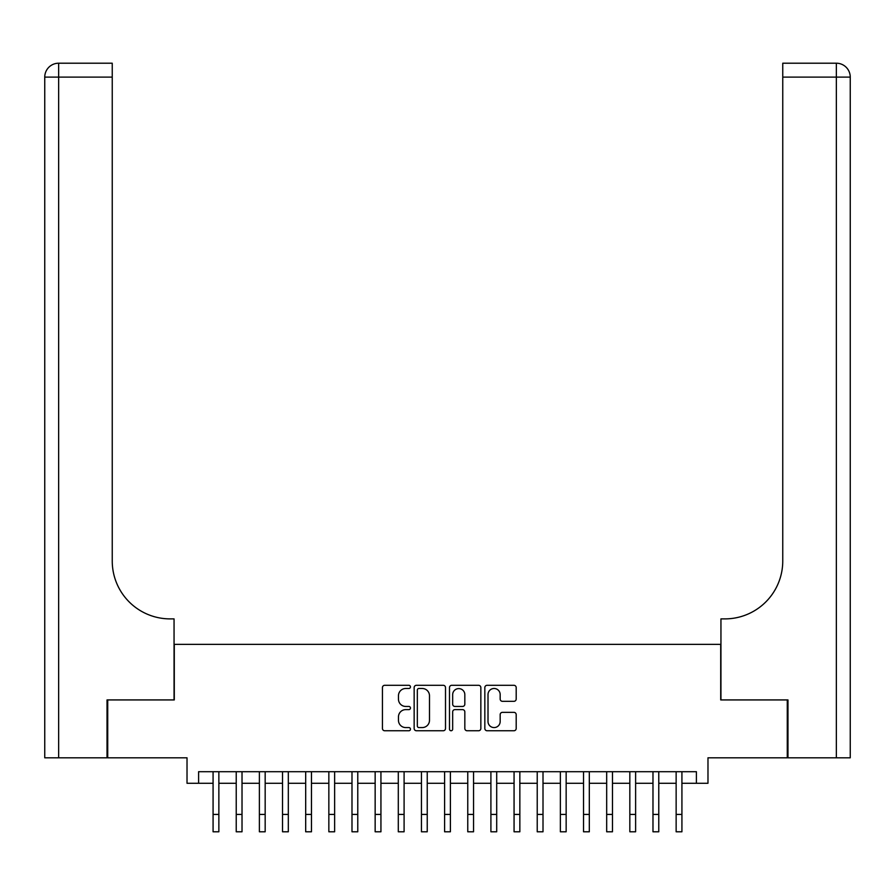<?xml version="1.0" encoding="UTF-8"?>
<svg xmlns="http://www.w3.org/2000/svg" width="895" height="895" viewBox="0 0 895 895"><rect width="100%" height="100%" fill="white"/><g stroke="black" fill="none" stroke-linecap="round" stroke-linejoin="round"><path stroke-width="1.34" d="M410.458 686.901A1.589 1.589 0 0 0 408.87 685.301L384.716 685.301A2.271 2.271 0 0 0 382.445 687.573L382.445 728.485A2.271 2.271 0 0 0 384.716 730.756L408.87 730.756A1.589 1.589 0 0 0 410.458 729.168A1.589 1.589 0 0 0 408.87 727.579L405.737 727.579A7.272 7.272 0 0 1 398.465 720.307L398.465 716.895A7.272 7.272 0 0 1 405.737 709.623L408.87 709.623A1.589 1.589 0 0 0 410.458 708.034A1.589 1.589 0 0 0 408.87 706.446L405.737 706.446A7.272 7.272 0 0 1 398.465 699.163L398.465 695.762A7.272 7.272 0 0 1 405.737 688.49L408.87 688.49A1.589 1.589 0 0 0 410.458 686.901M513.92 701.322A2.271 2.271 0 0 0 516.191 699.051L516.191 687.573A2.271 2.271 0 0 0 513.92 685.301L487.104 685.301A2.271 2.271 0 0 0 484.833 687.573L484.833 728.485A2.271 2.271 0 0 0 487.104 730.756L513.92 730.756A2.271 2.271 0 0 0 516.191 728.485L516.191 714.624A2.271 2.271 0 0 0 513.92 712.353L502.442 712.353A2.271 2.271 0 0 0 500.171 714.624L500.171 721.493A6.075 6.075 0 0 1 494.085 727.579A6.075 6.075 0 0 1 488.01 721.493L488.01 694.565A6.075 6.075 0 0 1 494.085 688.49A6.075 6.075 0 0 1 500.171 694.565L500.171 699.051A2.271 2.271 0 0 0 502.442 701.322L513.92 701.322M198.6 783.282L198.6 771.703L696.399 771.703L696.399 783.282L707.979 783.282L707.979 757.808L787.276 757.808L787.276 699.924L720.71 699.924L720.71 644.355L174.29 644.355L174.29 699.924L107.724 699.924L107.724 757.808L187.021 757.808L187.021 783.282L213.077 783.282M445.509 687.573A2.271 2.271 0 0 0 443.238 685.301L416.421 685.301A2.271 2.271 0 0 0 414.15 687.573L414.15 728.485A2.271 2.271 0 0 0 416.421 730.756L443.238 730.756A2.271 2.271 0 0 0 445.509 728.485L445.509 687.573M451.762 685.301L478.579 685.301A2.271 2.271 0 0 1 480.85 687.573L480.85 728.485A2.271 2.271 0 0 1 478.579 730.756L467.1 730.756A2.271 2.271 0 0 1 464.829 728.485L464.829 711.894A2.271 2.271 0 0 0 462.558 709.623L454.94 709.623A2.271 2.271 0 0 0 452.669 711.894L452.669 729.168A1.589 1.589 0 0 1 451.08 730.756A1.589 1.589 0 0 1 449.491 729.168L449.491 687.573A2.271 2.271 0 0 1 451.762 685.301M218.861 783.282L236.224 783.282M242.019 783.282L259.382 783.282M265.166 783.282L282.529 783.282M288.324 783.282L305.687 783.282M311.471 783.282L328.845 783.282M334.629 783.282L351.992 783.282M357.776 783.282L375.15 783.282M380.934 783.282L398.297 783.282M404.092 783.282L421.455 783.282M427.239 783.282L444.602 783.282M450.398 783.282L467.761 783.282M473.544 783.282L490.907 783.282M496.703 783.282L514.066 783.282M519.85 783.282L537.224 783.282M543.008 783.282L560.371 783.282M566.155 783.282L583.529 783.282M589.313 783.282L606.676 783.282M612.471 783.282L629.834 783.282M635.618 783.282L652.981 783.282M658.776 783.282L676.139 783.282M681.923 783.282L696.399 783.282M418.916 688.49A1.589 1.589 0 0 0 417.327 690.079L417.327 725.99A1.589 1.589 0 0 0 418.916 727.579L422.216 727.579A7.272 7.272 0 0 0 429.488 720.307L429.488 695.762A7.272 7.272 0 0 0 422.216 688.49L418.916 688.49M464.829 694.677A6.075 6.075 0 0 0 458.755 688.602A6.075 6.075 0 0 0 452.669 694.677L452.669 704.164A2.271 2.271 0 0 0 454.94 706.446L462.558 706.446A2.271 2.271 0 0 0 464.829 704.164L464.829 694.677M213.077 814.416L218.861 814.416L218.861 831.791L213.077 831.791L213.077 771.703M218.861 814.416L218.861 771.703M107.031 699.924L174.055 699.924L174.055 618.893L170.128 618.893A57.884 57.884 0 0 1 112.244 561.008L112.244 77.104L58.645 77.104L58.645 757.808L107.031 757.808L107.031 699.924M58.645 757.808L44.75 757.808L44.75 77.104A13.895 13.895 0 0 1 58.645 63.209L112.244 63.209L112.244 77.104M170.128 618.893A57.884 57.884 0 0 1 112.244 561.008M58.645 63.209A13.895 13.895 0 0 0 44.75 77.104L58.645 77.104L58.645 63.209M850.25 757.808L787.969 757.808L787.969 699.924L720.945 699.924L720.945 618.893L724.872 618.893A57.884 57.884 0 0 0 782.756 561.008L782.756 63.209L836.355 63.209A13.895 13.895 0 0 1 850.25 77.104L850.25 757.808L850.25 77.104A13.895 13.895 0 0 0 836.355 63.209L836.355 77.104L782.756 77.104M724.872 618.893A57.884 57.884 0 0 0 782.756 561.008M236.224 831.791L242.019 831.791L236.224 831.791L236.224 771.703M242.019 831.791L242.019 771.703M259.382 831.791L265.166 831.791L259.382 831.791L259.382 771.703M265.166 831.791L265.166 771.703M282.529 831.791L288.324 831.791L282.529 831.791L282.529 771.703M288.324 831.791L288.324 771.703M305.687 831.791L311.471 831.791L305.687 831.791L305.687 771.703M311.471 831.791L311.471 771.703M328.845 831.791L334.629 831.791L328.845 831.791L328.845 771.703M334.629 831.791L334.629 771.703M351.992 831.791L357.776 831.791L351.992 831.791L351.992 771.703M357.776 831.791L357.776 771.703M375.15 831.791L380.934 831.791L375.15 831.791L375.15 771.703M380.934 831.791L380.934 771.703M398.297 831.791L404.092 831.791L398.297 831.791L398.297 771.703M404.092 831.791L404.092 771.703M421.455 831.791L427.239 831.791L421.455 831.791L421.455 771.703M427.239 831.791L427.239 771.703M444.602 831.791L450.398 831.791L444.602 831.791L444.602 771.703M450.398 831.791L450.398 771.703M467.761 831.791L473.544 831.791L467.761 831.791L467.761 771.703M473.544 831.791L473.544 771.703M490.907 831.791L496.703 831.791L490.907 831.791L490.907 771.703M496.703 831.791L496.703 771.703M514.066 831.791L519.85 831.791L514.066 831.791L514.066 771.703M519.85 831.791L519.85 771.703M537.224 831.791L543.008 831.791L537.224 831.791L537.224 771.703M543.008 831.791L543.008 771.703M560.371 831.791L566.155 831.791L560.371 831.791L560.371 771.703M566.155 831.791L566.155 771.703M583.529 831.791L589.313 831.791L583.529 831.791L583.529 771.703M589.313 831.791L589.313 771.703M606.676 831.791L612.471 831.791L606.676 831.791L606.676 771.703M612.471 831.791L612.471 771.703M629.834 831.791L635.618 831.791L629.834 831.791L629.834 771.703M635.618 831.791L635.618 771.703M652.981 831.791L658.776 831.791L652.981 831.791L652.981 771.703M658.776 831.791L658.776 771.703M676.139 831.791L681.923 831.791L676.139 831.791L676.139 771.703M681.923 831.791L681.923 771.703M836.355 757.808L836.355 77.104L850.25 77.104M236.224 814.416L242.019 814.416M259.382 814.416L265.166 814.416M282.529 814.416L288.324 814.416M305.687 814.416L311.471 814.416M328.845 814.416L334.629 814.416M351.992 814.416L357.776 814.416M375.15 814.416L380.934 814.416M398.297 814.416L404.092 814.416M421.455 814.416L427.239 814.416M444.602 814.416L450.398 814.416M467.761 814.416L473.544 814.416M490.907 814.416L496.703 814.416M514.066 814.416L519.85 814.416M537.224 814.416L543.008 814.416M560.371 814.416L566.155 814.416M583.529 814.416L589.313 814.416M606.676 814.416L612.471 814.416M629.834 814.416L635.618 814.416M652.981 814.416L658.776 814.416M676.139 814.416L681.923 814.416"/></g></svg>
